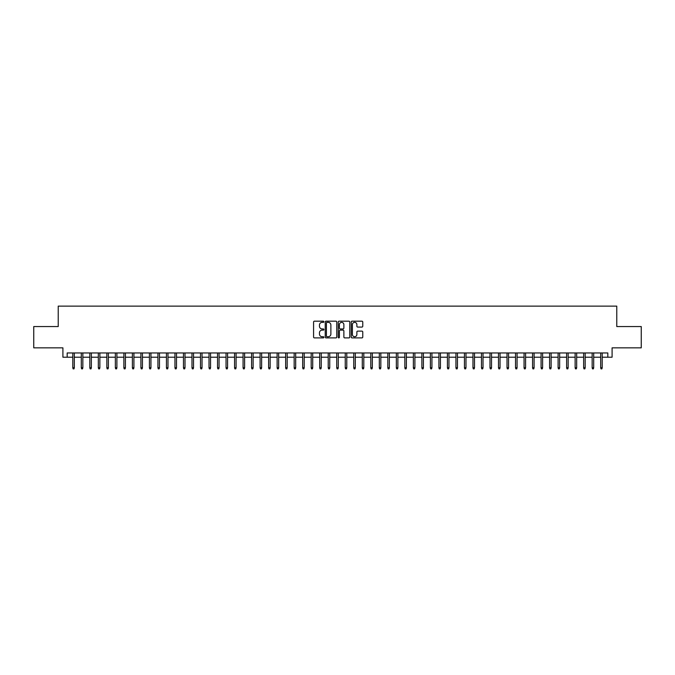 <?xml version="1.0" encoding="UTF-8"?>
<svg xmlns="http://www.w3.org/2000/svg" width="675" height="675" viewBox="0 0 675 675"><rect width="100%" height="100%" fill="white"/><g stroke="black" fill="none" stroke-linecap="round" stroke-linejoin="round"><path stroke-width="1.01" d="M323.873 321.764A0.582 0.582 0 0 0 323.291 321.182L314.415 321.182A0.835 0.835 0 0 0 313.58 322.017L313.58 337.061A0.835 0.835 0 0 0 314.415 337.897L323.291 337.897A0.582 0.582 0 0 0 323.873 337.314A0.582 0.582 0 0 0 323.291 336.724L322.144 336.724A2.675 2.675 0 0 1 319.469 334.049L319.469 332.8A2.675 2.675 0 0 1 322.144 330.126L323.291 330.126A0.582 0.582 0 0 0 323.873 329.535A0.582 0.582 0 0 0 323.291 328.953L322.144 328.953A2.675 2.675 0 0 1 319.469 326.278L319.469 325.029A2.675 2.675 0 0 1 322.144 322.355L323.291 322.355A0.582 0.582 0 0 0 323.873 321.764M361.927 327.071A0.835 0.835 0 0 0 362.762 326.236L362.762 322.017A0.835 0.835 0 0 0 361.927 321.182L352.063 321.182A0.835 0.835 0 0 0 351.228 322.017L351.228 337.061A0.835 0.835 0 0 0 352.063 337.897L361.927 337.897A0.835 0.835 0 0 0 362.762 337.061L362.762 331.965A0.835 0.835 0 0 0 361.927 331.13L357.708 331.13A0.835 0.835 0 0 0 356.873 331.965L356.873 334.488A2.236 2.236 0 0 1 354.637 336.724A2.236 2.236 0 0 1 352.401 334.488L352.401 324.591A2.236 2.236 0 0 1 354.637 322.355A2.236 2.236 0 0 1 356.873 324.591L356.873 326.236A0.835 0.835 0 0 0 357.708 327.071L361.927 327.071M67.171 357.21L67.171 352.957L607.829 352.957L607.829 357.21L612.09 357.21L612.09 347.844L641.25 347.844L641.25 326.557L616.773 326.557L616.773 306.121L58.227 306.121L58.227 326.557L33.75 326.557L33.75 347.844L62.91 347.844L62.91 357.21L72.79 357.21M336.766 322.017A0.835 0.835 0 0 0 335.931 321.182L326.067 321.182A0.835 0.835 0 0 0 325.232 322.017L325.232 337.061A0.835 0.835 0 0 0 326.067 337.897L335.931 337.897A0.835 0.835 0 0 0 336.766 337.061L336.766 322.017M339.069 321.182L348.933 321.182A0.835 0.835 0 0 1 349.768 322.017L349.768 337.061A0.835 0.835 0 0 1 348.933 337.897L344.706 337.897A0.835 0.835 0 0 1 343.87 337.061L343.87 330.961A0.835 0.835 0 0 0 343.035 330.126L340.234 330.126A0.835 0.835 0 0 0 339.398 330.961L339.398 337.314A0.582 0.582 0 0 1 338.816 337.897A0.582 0.582 0 0 1 338.234 337.314L338.234 322.017A0.835 0.835 0 0 1 339.069 321.182M74.317 357.21L81.304 357.21M82.839 357.21L89.817 357.21M91.353 357.21L98.331 357.21M99.866 357.21L106.844 357.21M108.38 357.21L115.358 357.21M116.893 357.21L123.871 357.21M125.407 357.21L132.393 357.21M133.92 357.21L140.906 357.21M142.433 357.21L149.42 357.21M150.947 357.21L157.933 357.21M159.469 357.21L166.447 357.21M167.982 357.21L174.96 357.21M176.496 357.21L183.473 357.21M185.009 357.21L191.987 357.21M193.523 357.21L200.5 357.21M202.036 357.21L209.022 357.21M210.549 357.21L217.536 357.21M219.063 357.21L226.049 357.21M227.576 357.21L234.562 357.21M236.09 357.21L243.076 357.21M244.612 357.21L251.589 357.21M253.125 357.21L260.103 357.21M261.638 357.21L268.616 357.21M270.152 357.21L277.13 357.21M278.665 357.21L285.652 357.21M287.179 357.21L294.165 357.21M295.692 357.21L302.678 357.21M304.206 357.21L311.192 357.21M312.719 357.21L319.705 357.21M321.241 357.21L328.219 357.21M329.754 357.21L336.732 357.21M338.268 357.21L345.246 357.21M346.781 357.21L353.759 357.21M355.295 357.21L362.281 357.21M363.808 357.21L370.794 357.21M372.322 357.21L379.308 357.21M380.835 357.21L387.821 357.21M389.348 357.21L396.335 357.21M397.87 357.21L404.848 357.21M406.384 357.21L413.362 357.21M414.897 357.21L421.875 357.21M423.411 357.21L430.388 357.21M431.924 357.21L438.91 357.21M440.438 357.21L447.424 357.21M448.951 357.21L455.937 357.21M457.464 357.21L464.451 357.21M465.978 357.21L472.964 357.21M474.5 357.21L481.477 357.21M483.013 357.21L489.991 357.21M491.527 357.21L498.504 357.21M500.04 357.21L507.018 357.21M508.553 357.21L515.531 357.21M517.067 357.21L524.053 357.21M525.58 357.21L532.567 357.21M534.094 357.21L541.08 357.21M542.607 357.21L549.593 357.21M551.129 357.21L558.107 357.21M559.642 357.21L566.62 357.21M568.156 357.21L575.134 357.21M576.669 357.21L583.647 357.21M585.183 357.21L592.161 357.21M593.696 357.21L600.683 357.21M602.21 357.21L607.829 357.21M326.987 322.355A0.582 0.582 0 0 0 326.405 322.937L326.405 336.142A0.582 0.582 0 0 0 326.987 336.724L328.202 336.724A2.675 2.675 0 0 0 330.877 334.049L330.877 325.029A2.675 2.675 0 0 0 328.202 322.355L326.987 322.355M343.87 324.633A2.236 2.236 0 0 0 341.634 322.397A2.236 2.236 0 0 0 339.398 324.633L339.398 328.118A0.835 0.835 0 0 0 340.234 328.953L343.035 328.953A0.835 0.835 0 0 0 343.87 328.118L343.87 324.633M72.79 367.765L73.128 368.879L73.98 368.879L74.317 367.765L72.79 367.765L72.79 352.957M74.317 367.765L74.317 352.957M81.304 367.765L81.641 368.879L82.493 368.879L82.839 367.765L81.304 367.765L81.304 352.957M82.839 367.765L82.839 352.957M89.817 367.765L90.155 368.879L91.007 368.879L91.353 367.765L89.817 367.765L89.817 352.957M91.353 367.765L91.353 352.957M98.331 367.765L98.668 368.879L99.52 368.879L99.866 367.765L98.331 367.765L98.331 352.957M99.866 367.765L99.866 352.957M106.844 367.765L107.19 368.879L108.034 368.879L108.38 367.765L106.844 367.765L106.844 352.957M108.38 367.765L108.38 352.957M115.358 367.765L115.703 368.879L116.556 368.879L116.893 367.765L115.358 367.765L115.358 352.957M116.893 367.765L116.893 352.957M123.871 367.765L124.217 368.879L125.069 368.879L125.407 367.765L123.871 367.765L123.871 352.957M125.407 367.765L125.407 352.957M132.393 367.765L132.73 368.879L133.582 368.879L133.92 367.765L132.393 367.765L132.393 352.957M133.92 367.765L133.92 352.957M140.906 367.765L141.244 368.879L142.096 368.879L142.433 367.765L140.906 367.765L140.906 352.957M142.433 367.765L142.433 352.957M149.42 367.765L149.757 368.879L150.609 368.879L150.947 367.765L149.42 367.765L149.42 352.957M150.947 367.765L150.947 352.957M157.933 367.765L158.271 368.879L159.123 368.879L159.469 367.765L157.933 367.765L157.933 352.957M159.469 367.765L159.469 352.957M166.447 367.765L166.784 368.879L167.636 368.879L167.982 367.765L166.447 367.765L166.447 352.957M167.982 367.765L167.982 352.957M174.96 367.765L175.297 368.879L176.15 368.879L176.496 367.765L174.96 367.765L174.96 352.957M176.496 367.765L176.496 352.957M183.473 367.765L183.819 368.879L184.663 368.879L185.009 367.765L183.473 367.765L183.473 352.957M185.009 367.765L185.009 352.957M191.987 367.765L192.333 368.879L193.185 368.879L193.523 367.765L191.987 367.765L191.987 352.957M193.523 367.765L193.523 352.957M200.5 367.765L200.846 368.879L201.698 368.879L202.036 367.765L200.5 367.765L200.5 352.957M202.036 367.765L202.036 352.957M209.022 367.765L209.36 368.879L210.212 368.879L210.549 367.765L209.022 367.765L209.022 352.957M210.549 367.765L210.549 352.957M217.536 367.765L217.873 368.879L218.725 368.879L219.063 367.765L217.536 367.765L217.536 352.957M219.063 367.765L219.063 352.957M226.049 367.765L226.387 368.879L227.239 368.879L227.576 367.765L226.049 367.765L226.049 352.957M227.576 367.765L227.576 352.957M234.562 367.765L234.9 368.879L235.752 368.879L236.09 367.765L234.562 367.765L234.562 352.957M236.09 367.765L236.09 352.957M243.076 367.765L243.413 368.879L244.266 368.879L244.612 367.765L243.076 367.765L243.076 352.957M244.612 367.765L244.612 352.957M251.589 367.765L251.927 368.879L252.779 368.879L253.125 367.765L251.589 367.765L251.589 352.957M253.125 367.765L253.125 352.957M260.103 367.765L260.449 368.879L261.293 368.879L261.638 367.765L260.103 367.765L260.103 352.957M261.638 367.765L261.638 352.957M268.616 367.765L268.962 368.879L269.814 368.879L270.152 367.765L268.616 367.765L268.616 352.957M270.152 367.765L270.152 352.957M277.13 367.765L277.476 368.879L278.328 368.879L278.665 367.765L277.13 367.765L277.13 352.957M278.665 367.765L278.665 352.957M285.652 367.765L285.989 368.879L286.841 368.879L287.179 367.765L285.652 367.765L285.652 352.957M287.179 367.765L287.179 352.957M294.165 367.765L294.502 368.879L295.355 368.879L295.692 367.765L294.165 367.765L294.165 352.957M295.692 367.765L295.692 352.957M302.678 367.765L303.016 368.879L303.868 368.879L304.206 367.765L302.678 367.765L302.678 352.957M304.206 367.765L304.206 352.957M311.192 367.765L311.529 368.879L312.382 368.879L312.719 367.765L311.192 367.765L311.192 352.957M312.719 367.765L312.719 352.957M319.705 367.765L320.043 368.879L320.895 368.879L321.241 367.765L319.705 367.765L319.705 352.957M321.241 367.765L321.241 352.957M328.219 367.765L328.556 368.879L329.408 368.879L329.754 367.765L328.219 367.765L328.219 352.957M329.754 367.765L329.754 352.957M336.732 367.765L337.078 368.879L337.922 368.879L338.268 367.765L336.732 367.765L336.732 352.957M338.268 367.765L338.268 352.957M345.246 367.765L345.592 368.879L346.444 368.879L346.781 367.765L345.246 367.765L345.246 352.957M346.781 367.765L346.781 352.957M353.759 367.765L354.105 368.879L354.957 368.879L355.295 367.765L353.759 367.765L353.759 352.957M355.295 367.765L355.295 352.957M362.281 367.765L362.618 368.879L363.471 368.879L363.808 367.765L362.281 367.765L362.281 352.957M363.808 367.765L363.808 352.957M370.794 367.765L371.132 368.879L371.984 368.879L372.322 367.765L370.794 367.765L370.794 352.957M372.322 367.765L372.322 352.957M379.308 367.765L379.645 368.879L380.498 368.879L380.835 367.765L379.308 367.765L379.308 352.957M380.835 367.765L380.835 352.957M387.821 367.765L388.159 368.879L389.011 368.879L389.348 367.765L387.821 367.765L387.821 352.957M389.348 367.765L389.348 352.957M396.335 367.765L396.672 368.879L397.524 368.879L397.87 367.765L396.335 367.765L396.335 352.957M397.87 367.765L397.87 352.957M404.848 367.765L405.186 368.879L406.038 368.879L406.384 367.765L404.848 367.765L404.848 352.957M406.384 367.765L406.384 352.957M413.362 367.765L413.707 368.879L414.551 368.879L414.897 367.765L413.362 367.765L413.362 352.957M414.897 367.765L414.897 352.957M421.875 367.765L422.221 368.879L423.073 368.879L423.411 367.765L421.875 367.765L421.875 352.957M423.411 367.765L423.411 352.957M430.388 367.765L430.734 368.879L431.587 368.879L431.924 367.765L430.388 367.765L430.388 352.957M431.924 367.765L431.924 352.957M438.91 367.765L439.248 368.879L440.1 368.879L440.438 367.765L438.91 367.765L438.91 352.957M440.438 367.765L440.438 352.957M447.424 367.765L447.761 368.879L448.613 368.879L448.951 367.765L447.424 367.765L447.424 352.957M448.951 367.765L448.951 352.957M455.937 367.765L456.275 368.879L457.127 368.879L457.464 367.765L455.937 367.765L455.937 352.957M457.464 367.765L457.464 352.957M464.451 367.765L464.788 368.879L465.64 368.879L465.978 367.765L464.451 367.765L464.451 352.957M465.978 367.765L465.978 352.957M472.964 367.765L473.302 368.879L474.154 368.879L474.5 367.765L472.964 367.765L472.964 352.957M474.5 367.765L474.5 352.957M481.477 367.765L481.815 368.879L482.667 368.879L483.013 367.765L481.477 367.765L481.477 352.957M483.013 367.765L483.013 352.957M489.991 367.765L490.337 368.879L491.181 368.879L491.527 367.765L489.991 367.765L489.991 352.957M491.527 367.765L491.527 352.957M498.504 367.765L498.85 368.879L499.702 368.879L500.04 367.765L498.504 367.765L498.504 352.957M500.04 367.765L500.04 352.957M507.018 367.765L507.364 368.879L508.216 368.879L508.553 367.765L507.018 367.765L507.018 352.957M508.553 367.765L508.553 352.957M515.531 367.765L515.877 368.879L516.729 368.879L517.067 367.765L515.531 367.765L515.531 352.957M517.067 367.765L517.067 352.957M524.053 367.765L524.391 368.879L525.243 368.879L525.58 367.765L524.053 367.765L524.053 352.957M525.58 367.765L525.58 352.957M532.567 367.765L532.904 368.879L533.756 368.879L534.094 367.765L532.567 367.765L532.567 352.957M534.094 367.765L534.094 352.957M541.08 367.765L541.417 368.879L542.27 368.879L542.607 367.765L541.08 367.765L541.08 352.957M542.607 367.765L542.607 352.957M549.593 367.765L549.931 368.879L550.783 368.879L551.129 367.765L549.593 367.765L549.593 352.957M551.129 367.765L551.129 352.957M558.107 367.765L558.444 368.879L559.297 368.879L559.642 367.765L558.107 367.765L558.107 352.957M559.642 367.765L559.642 352.957M566.62 367.765L566.966 368.879L567.81 368.879L568.156 367.765L566.62 367.765L566.62 352.957M568.156 367.765L568.156 352.957M575.134 367.765L575.48 368.879L576.332 368.879L576.669 367.765L575.134 367.765L575.134 352.957M576.669 367.765L576.669 352.957M583.647 367.765L583.993 368.879L584.845 368.879L585.183 367.765L583.647 367.765L583.647 352.957M585.183 367.765L585.183 352.957M592.161 367.765L592.507 368.879L593.359 368.879L593.696 367.765L592.161 367.765L592.161 352.957M593.696 367.765L593.696 352.957M600.683 367.765L601.02 368.879L601.872 368.879L602.21 367.765L600.683 367.765L600.683 352.957M602.21 367.765L602.21 352.957"/></g></svg>
